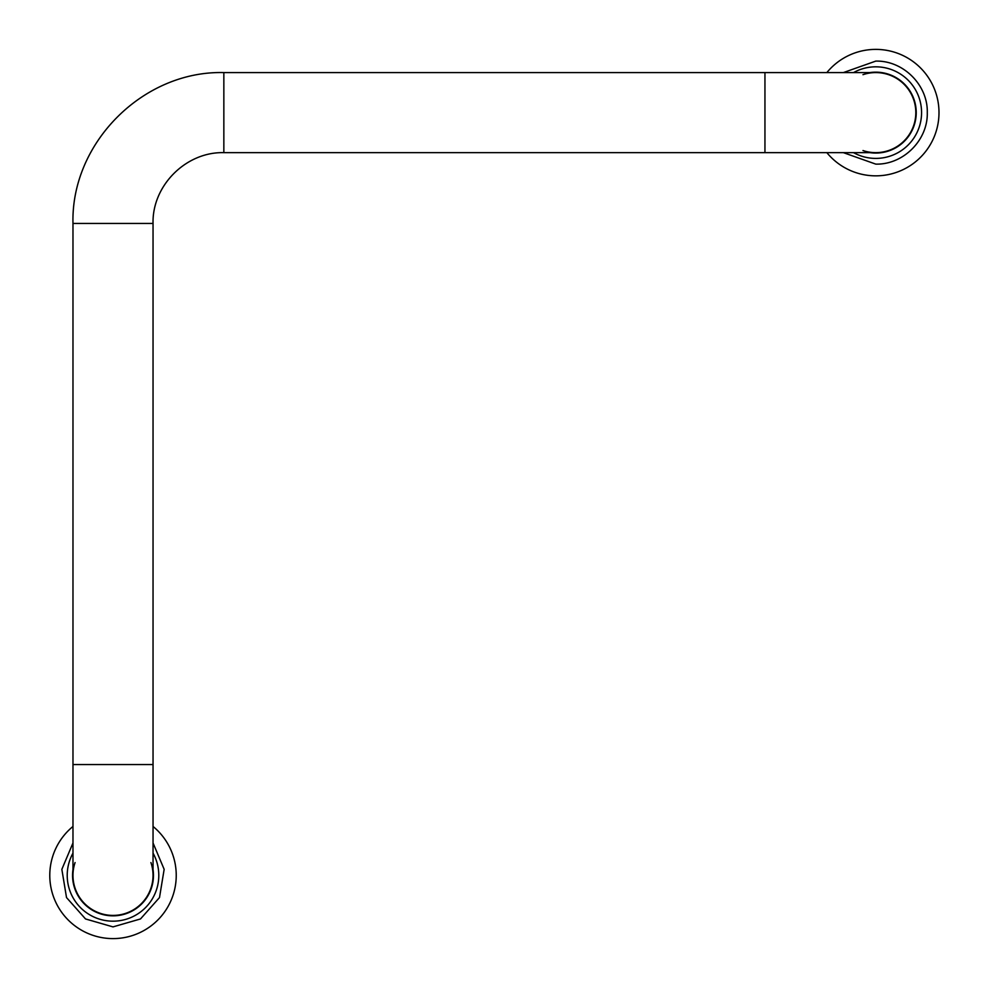 <?xml version="1.0" encoding="UTF-8"?>
<svg xmlns="http://www.w3.org/2000/svg" width="988" height="988" viewBox="0 0 988 988"><rect width="100%" height="100%" fill="white"/><g stroke="black" fill="none" stroke-linecap="round" stroke-linejoin="round"><path stroke-width="1.48" d="M869.959 152.646A40.459 40.459 0 0 0 916.234 112.607A40.459 40.459 0 0 0 869.959 72.581M826.857 72.581A63.207 63.207 0 0 1 938.995 112.607A63.207 63.207 0 0 1 826.857 152.646M72.976 869.564A40.459 40.459 0 0 0 113.003 915.839A40.459 40.459 0 0 0 153.041 869.564M153.041 826.462A63.207 63.207 0 0 1 113.003 938.6A63.207 63.207 0 0 1 72.976 826.462M150.929 862.573A40.039 40.039 0 0 1 113.003 915.419A40.039 40.039 0 0 1 75.076 862.573M862.969 150.547A40.039 40.039 0 0 0 915.814 112.607A40.039 40.039 0 0 0 862.969 74.68M764.947 152.646L223.844 152.646C186.003 151.67 152.066 185.621 153.041 223.449L153.041 875.393A40.039 40.039 0 0 1 113.003 915.419A40.039 40.039 0 0 1 72.976 875.38L72.976 223.449C70.889 142.828 143.223 70.494 223.844 72.581L875.776 72.581A40.039 40.039 0 0 1 915.814 112.607A40.039 40.039 0 0 1 875.776 152.646L764.947 152.646L764.947 72.581M843.369 72.581L875.776 61.108C903.304 60.392 928.004 85.092 927.287 112.632C927.991 140.148 903.304 164.835 875.776 164.119L843.369 152.646M853.546 72.581A45.794 45.794 0 0 1 921.569 112.607A45.794 45.794 0 0 1 853.546 152.646M153.041 842.974L164.156 869.341L159.5 897.561L140.494 918.951L113.003 926.892L85.524 918.951L66.517 897.561L61.849 869.341L72.976 842.974M153.041 853.15A45.794 45.794 0 0 1 113.003 921.174A45.794 45.794 0 0 1 72.976 853.15M153.041 764.551L72.976 764.551M153.041 223.449L72.976 223.449M223.844 152.646L223.844 72.581"/></g></svg>
